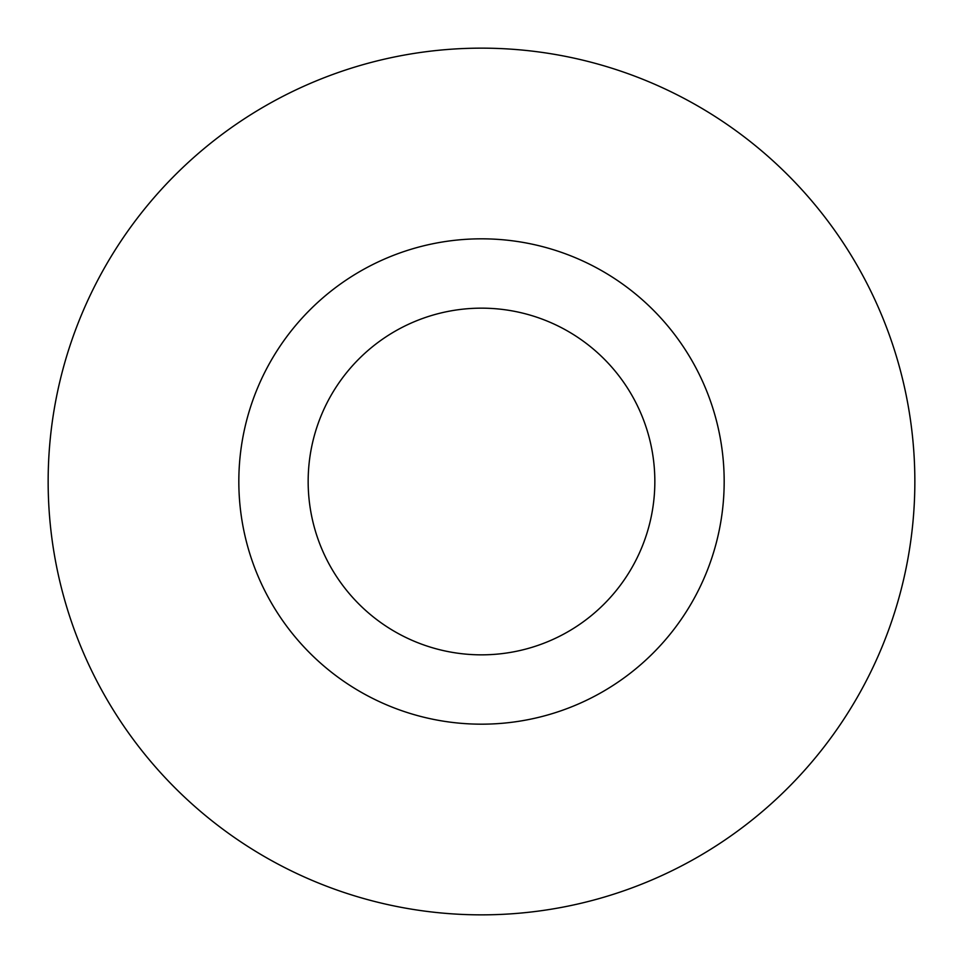 <?xml version="1.0" encoding="UTF-8"?>
<svg xmlns="http://www.w3.org/2000/svg" width="963" height="963" viewBox="0 0 963 963"><rect width="100%" height="100%" fill="white"/><g stroke="black" fill="none" stroke-linecap="round" stroke-linejoin="round"><path stroke-width="0.72" stroke-dasharray="4.82 3.61" d="M308.16 481.5A173.34 173.34 0 0 0 481.5 654.84A173.34 173.34 0 0 0 654.84 481.5A173.34 173.34 0 0 0 481.5 308.16A173.34 173.34 0 0 0 308.16 481.5A173.34 173.34 0 0 1 481.5 308.16A173.34 173.34 0 0 1 654.84 481.5M914.85 481.5A433.35 433.35 0 0 0 481.5 48.15A433.35 433.35 0 0 0 48.15 481.5A433.35 433.35 0 0 0 481.5 914.85A433.35 433.35 0 0 0 914.85 481.5"/><path stroke-width="1.44" d="M654.84 481.5A173.34 173.34 0 0 0 481.5 308.16A173.34 173.34 0 0 0 308.16 481.5A173.34 173.34 0 0 0 481.5 654.84A173.34 173.34 0 0 0 654.84 481.5M914.85 481.5A433.35 433.35 0 0 0 481.5 48.15A433.35 433.35 0 0 0 48.15 481.5A433.35 433.35 0 0 0 481.5 914.85A433.35 433.35 0 0 0 914.85 481.5M724.176 481.5A242.676 242.676 0 0 1 481.5 724.176A242.676 242.676 0 0 1 238.824 481.5A242.676 242.676 0 0 1 481.5 238.824A242.676 242.676 0 0 1 724.176 481.5"/></g></svg>
